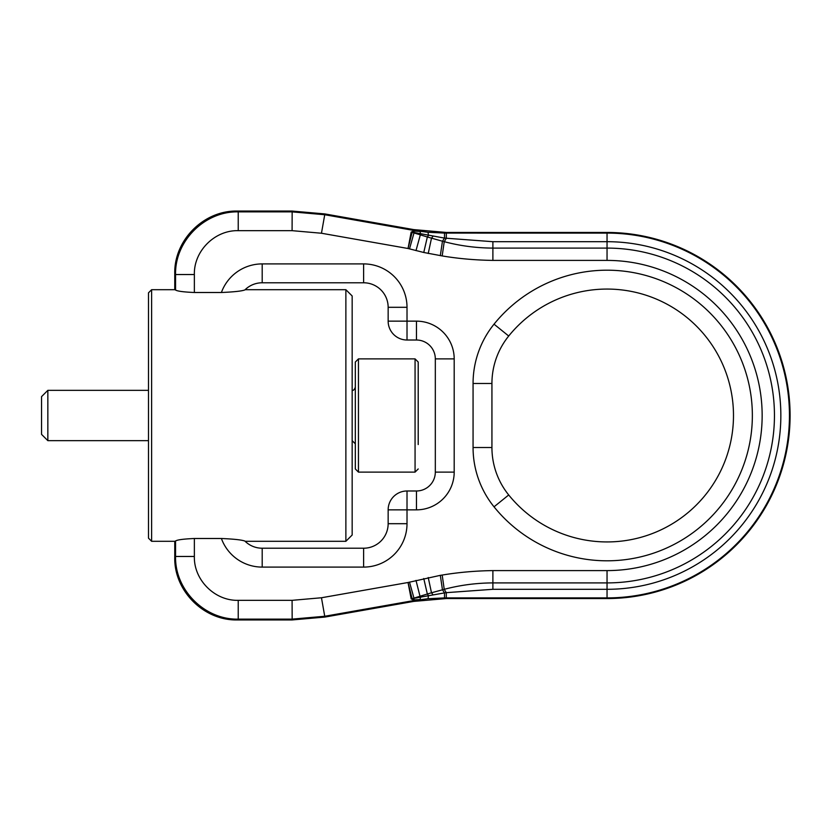 <?xml version="1.0" encoding="UTF-8"?>
<svg xmlns="http://www.w3.org/2000/svg" width="831" height="831" viewBox="0 0 831 831"><rect width="100%" height="100%" fill="white"/><g stroke="black" fill="none" stroke-linecap="round" stroke-linejoin="round"><path stroke-width="1.25" d="M494.03 324.173A94.35 94.35 0 0 0 473.068 383.475L473.068 447.525A94.35 94.35 0 0 0 494.03 506.827A145.311 145.311 0 0 0 724.009 501.727A145.311 145.311 0 0 0 660.863 280.525A145.311 145.311 0 0 0 494.03 324.173L508.707 336.025A75.486 75.486 0 0 0 491.931 383.475L491.931 447.525A75.486 75.486 0 0 0 508.707 494.964A126.437 126.437 0 0 0 708.822 490.529A126.437 126.437 0 0 0 653.872 298.059A126.437 126.437 0 0 0 508.707 336.025A75.486 75.486 0 0 0 491.931 383.475A75.486 75.486 0 0 1 508.707 336.025A126.437 126.437 0 0 1 653.872 298.059A126.437 126.437 0 0 1 708.822 490.529A126.437 126.437 0 0 1 508.707 494.964A126.437 126.437 0 0 0 708.822 490.529A126.437 126.437 0 0 0 653.872 298.059M262.191 548.221A24.535 24.535 0 0 1 244.885 541.074A24.535 24.535 0 0 0 262.191 548.221L262.191 567.095L363.614 567.095L363.614 548.221L262.191 548.221L363.614 548.221A24.535 24.535 0 0 0 388.15 523.696L388.15 509.85L388.15 523.696L407.013 523.696L407.013 509.85L416.456 509.85L416.456 490.986A18.874 18.874 0 0 0 435.319 472.112L435.319 358.888A18.874 18.874 0 0 0 416.456 340.014L407.013 340.014A18.874 18.874 0 0 1 388.15 321.15L388.15 307.304L388.15 321.15A18.874 18.874 0 0 0 407.013 340.014L407.013 307.304L388.15 307.304A24.535 24.535 0 0 0 363.614 282.779L262.191 282.779L262.191 263.905A43.399 43.399 0 0 0 221.399 292.502L194.361 292.502L194.361 274.531C193.748 251.055 214.762 230.052 238.227 230.665L238.227 211.874L292.086 211.874L324.734 214.73L321.462 233.241L408.031 248.5L411.179 232.088L427.342 236.98L428.464 235.443L428.038 232.285L444.533 233.085L444.492 238.092L492.887 241.696L607.046 241.696L607.046 232.451A183.049 183.049 0 0 1 790.094 415.5A183.049 183.049 0 0 1 607.046 598.549L446.34 598.549L446.289 597.905L444.533 597.905L428.038 598.715L413.63 600.595L413.506 599.909L420.039 599.577L420.559 597.146L444.492 592.908L444.533 597.905M416.456 490.986L407.013 490.986A18.874 18.874 0 0 0 388.15 509.85A18.874 18.874 0 0 1 407.013 490.986L416.456 490.986A18.874 18.874 0 0 0 435.319 472.112L435.319 358.888A18.874 18.874 0 0 0 416.456 340.014L416.456 321.15L388.15 321.15A18.874 18.874 0 0 0 407.013 340.014M244.885 541.074C241.904 539.911 234.072 539.049 221.399 538.498L194.361 538.498C183.641 538.966 177.377 539.786 175.57 540.971L174.759 541.303L174.759 557.269C173.908 590.851 203.844 620.788 237.427 619.936L292.159 619.936L324.796 617.08L413.693 601.405L446.34 598.549M244.885 289.926A24.535 24.535 0 0 1 262.191 282.779A24.535 24.535 0 0 0 244.885 289.926C241.904 291.089 234.072 291.951 221.399 292.502M428.038 232.285L413.63 230.405L413.693 229.595L446.34 232.451L607.046 232.451M194.361 274.531L175.57 274.531L175.57 290.029C177.377 291.214 183.641 292.034 194.361 292.502C183.641 292.034 177.377 291.214 175.57 290.029L174.759 289.697L174.759 273.731L175.57 274.531C174.759 241.083 204.779 211.064 238.227 211.874L237.427 211.064C203.844 210.212 173.908 240.149 174.759 273.731M237.427 211.064L292.159 211.064L324.796 213.92L324.734 214.73L413.63 230.405L414.139 232.503L444.492 238.092L442.456 241.229L427.342 236.98L423.758 252.479L442.185 255.927C458.4 258.649 475.301 260.134 492.887 260.404L492.887 248.095C476.267 248.012 460.052 245.872 444.232 241.676L446.289 238.341L446.34 232.451M413.693 229.595L324.796 213.92M444.533 233.085L607.046 233.096A182.405 182.405 0 0 1 789.45 415.5A182.405 182.405 0 0 1 607.046 597.905L446.289 597.905L446.289 592.659L444.492 592.908L442.456 589.771L440.316 575.343L408.031 582.5L321.462 597.759L292.086 600.335L238.227 600.335C214.762 600.958 193.737 579.934 194.361 556.469L194.361 538.498C183.641 538.966 177.377 539.786 175.57 540.971L175.57 556.469L194.361 556.469M492.887 589.304L492.887 582.905C476.288 582.988 460.073 585.128 444.232 589.324L446.289 592.659L492.887 589.304L607.046 589.304L607.046 598.549M324.796 617.08L324.734 616.27L292.086 619.126L238.227 619.126C204.779 619.936 174.749 589.917 175.57 556.469L174.759 557.269M411.179 232.088L413.443 231.091L420.039 231.423L420.559 233.854M413.443 231.091L414.077 232.493L412.145 232.306L408.031 248.5L423.758 252.479M409.496 248.895L414.139 232.503M420.611 233.864L415.999 250.598M440.316 255.657L442.456 241.229L444.232 241.676L442.185 255.927M440.316 575.343L442.185 575.062L444.232 589.324L431.486 592.773L432.972 594.726M420.611 597.136L419.998 596.243L431.486 592.773L428.235 577.524M415.999 580.402L419.998 596.243L412.145 598.694L420.559 597.146M237.427 619.936L238.227 619.126L238.227 600.335M411.179 598.912L412.145 598.694L408.031 582.5L411.179 598.912L413.506 599.909L414.139 598.497M409.496 582.105L414.077 598.507L413.443 599.909M352.167 295.981L352.167 535.019L345.873 541.303L345.873 289.697L352.167 295.981M151.626 541.303L151.626 289.697L148.489 292.834L148.489 538.166L151.626 541.303L174.759 541.303M358.452 465.183L358.452 358.888L355.315 362.036L355.315 468.964L358.452 472.112L358.452 465.183M418.211 368.58L418.211 386.446M418.211 444.554L418.211 362.036L415.064 358.888L358.452 358.888M47.845 440.659L41.55 434.374L41.55 396.626L47.845 390.341L47.845 440.659L148.489 440.659M473.068 447.525L491.931 447.525A75.486 75.486 0 0 0 508.707 494.964L494.03 506.827M473.068 383.475L491.931 383.475M388.15 307.304A24.535 24.535 0 0 0 363.614 282.779L363.614 263.905L262.191 263.905M363.614 548.221A24.535 24.535 0 0 0 388.15 523.696M407.013 490.986A18.874 18.874 0 0 0 388.15 509.85L407.013 509.85L407.013 490.986M407.013 307.304A43.399 43.399 0 0 0 363.614 263.905M435.319 472.112L454.193 472.112L454.193 358.888L435.319 358.888M454.193 358.888A37.738 37.738 0 0 0 416.456 321.15M416.456 509.85A37.738 37.738 0 0 0 454.193 472.112M363.614 567.095A43.399 43.399 0 0 0 407.013 523.696M221.399 538.498A43.399 43.399 0 0 0 262.191 567.095M423.758 578.521L427.342 594.02L428.464 595.557L428.038 598.715M442.185 575.062C458.421 572.351 475.322 570.855 492.887 570.596L607.046 570.596A155.096 155.096 0 0 0 762.152 415.5A155.096 155.096 0 0 0 607.046 260.404L607.046 241.696A173.804 173.804 0 0 1 780.849 415.5A173.804 173.804 0 0 1 607.046 589.304L607.046 582.905A167.405 167.405 0 0 0 774.45 415.5A167.405 167.405 0 0 0 607.046 248.095L492.887 248.095L492.887 241.696M292.159 211.064L292.086 230.665L321.462 233.241M292.159 619.936L292.086 600.335M607.046 260.404L492.887 260.404M292.086 230.665L238.227 230.665M321.462 597.759L324.734 616.27L413.63 600.595L413.693 601.405M428.235 253.476L431.486 238.227L432.982 236.274M492.887 570.596L492.887 582.905L607.046 582.905L607.046 570.596M358.452 472.112L415.064 472.112L415.064 358.888M245.114 541.303L345.873 541.303M151.626 289.697L174.759 289.697M245.114 289.697L345.873 289.697M415.064 472.112L418.211 468.964M352.167 390.341C353.341 390.736 354.39 389.687 355.315 387.194M352.167 440.659L355.315 443.806M148.489 390.341L47.845 390.341"/></g></svg>
